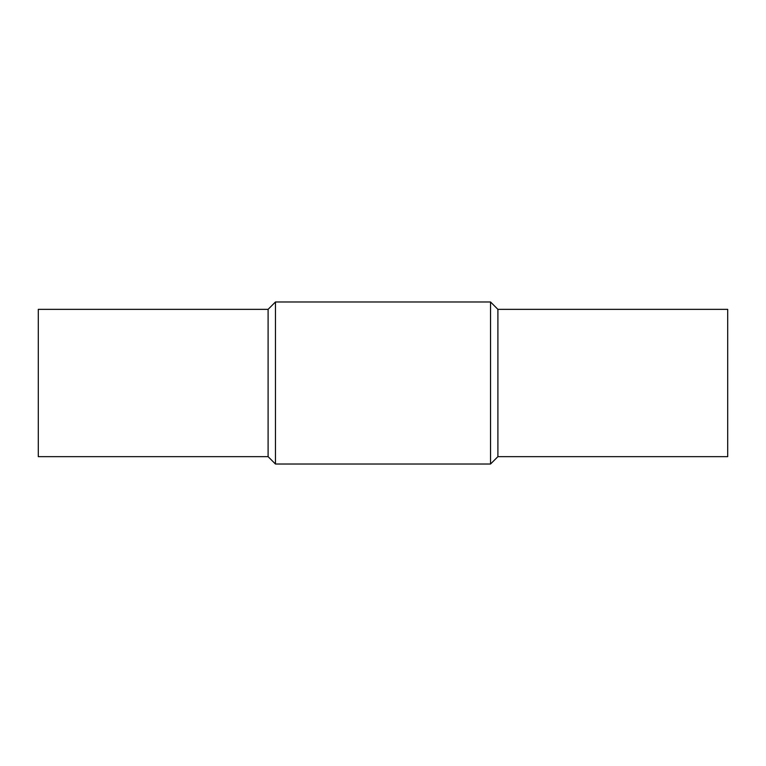 <?xml version="1.0" encoding="UTF-8"?>
<svg xmlns="http://www.w3.org/2000/svg" width="766" height="766" viewBox="0 0 766 766"><rect width="100%" height="100%" fill="white"/><g stroke="black" fill="none" stroke-linecap="round" stroke-linejoin="round"><path stroke-width="1.15" d="M275.463 464.024L275.463 301.976L490.537 301.976L490.537 464.024L275.463 464.024L268.1 456.651L268.1 309.349L275.463 301.976M268.1 456.651L38.3 456.651L38.3 309.349L268.1 309.349M497.9 309.349L497.9 456.651L727.7 456.651L727.7 309.349L497.9 309.349L490.537 301.976M497.9 456.651L490.537 464.024"/></g></svg>
